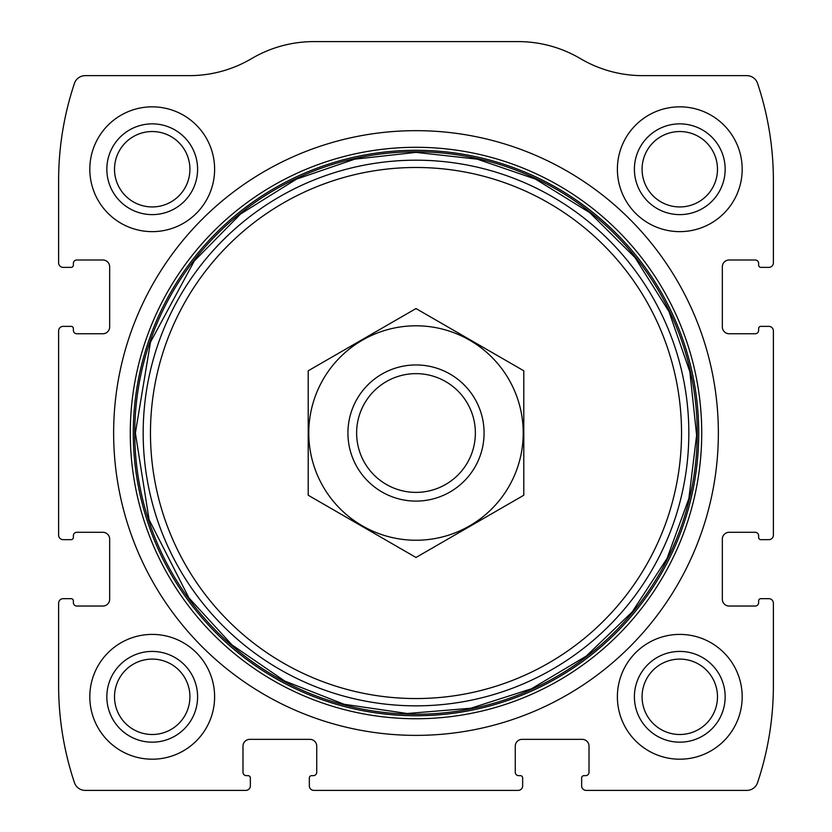 <?xml version="1.0" encoding="UTF-8"?>
<svg xmlns="http://www.w3.org/2000/svg" width="832" height="832" viewBox="0 0 832 832"><rect width="100%" height="100%" fill="white"/><g stroke="black" fill="none" stroke-linecap="round" stroke-linejoin="round"><path stroke-width="1.25" d="M58.614 603.2L58.614 685.454A306.332 306.332 0 0 0 74.443 782.652A11.346 11.346 0 0 0 85.207 790.4L245.814 790.4A4.534 4.534 0 0 0 250.359 785.866L250.359 777.92A2.267 2.267 0 0 0 248.092 775.653L246.386 775.653A3.401 3.401 0 0 1 242.986 772.252L242.986 746.148A6.812 6.812 0 0 1 249.787 739.346L309.92 739.346A6.812 6.812 0 0 1 316.732 746.148L316.732 772.252A3.401 3.401 0 0 1 313.321 775.653L311.626 775.653A2.267 2.267 0 0 0 309.348 777.92L309.348 785.866A4.534 4.534 0 0 0 313.893 790.4L518.107 790.4A4.534 4.534 0 0 0 522.652 785.866L522.652 777.92A2.267 2.267 0 0 0 520.374 775.653L518.679 775.653A3.401 3.401 0 0 1 515.268 772.252L515.268 746.148A6.812 6.812 0 0 1 522.08 739.346L582.213 739.346A6.812 6.812 0 0 1 589.014 746.148L589.014 772.252A3.401 3.401 0 0 1 585.614 775.653L583.908 775.653A2.267 2.267 0 0 0 581.641 777.92L581.641 785.866A4.534 4.534 0 0 0 586.186 790.4L746.793 790.4A11.346 11.346 0 0 0 757.557 782.652A306.332 306.332 0 0 0 773.386 685.454L773.386 603.2A4.534 4.534 0 0 0 768.841 598.666L760.906 598.666A2.267 2.267 0 0 0 758.628 600.933L758.628 602.628A3.401 3.401 0 0 1 755.227 606.039L729.134 606.039A6.812 6.812 0 0 1 722.332 599.227L722.332 539.094A6.812 6.812 0 0 1 729.134 532.293L755.227 532.293A3.401 3.401 0 0 1 758.628 535.694L758.628 537.399A2.267 2.267 0 0 0 760.906 539.666L768.841 539.666A4.534 4.534 0 0 0 773.386 535.132L773.386 330.907A4.534 4.534 0 0 0 768.841 326.373L760.906 326.373A2.267 2.267 0 0 0 758.628 328.64L758.628 330.346A3.401 3.401 0 0 1 755.227 333.746L729.134 333.746A6.812 6.812 0 0 1 722.332 326.934L722.332 266.812A6.812 6.812 0 0 1 729.134 260L755.227 260A3.401 3.401 0 0 1 758.628 263.401L758.628 265.106A2.267 2.267 0 0 0 760.906 267.374L768.841 267.374A4.534 4.534 0 0 0 773.386 262.839L773.386 180.586A306.332 306.332 0 0 0 757.557 83.377A11.346 11.346 0 0 0 746.793 75.639L642.699 75.639A122.533 122.533 0 0 1 580.403 58.614A122.533 122.533 0 0 0 518.107 41.6L313.893 41.6A122.533 122.533 0 0 0 251.597 58.614A122.533 122.533 0 0 1 189.301 75.639L85.207 75.639A11.346 11.346 0 0 0 74.443 83.377A306.332 306.332 0 0 0 58.614 180.586L58.614 262.839A4.534 4.534 0 0 0 63.159 267.374L71.094 267.374A2.267 2.267 0 0 0 73.372 265.106L73.372 263.401A3.401 3.401 0 0 1 76.773 260L102.866 260A6.812 6.812 0 0 1 109.668 266.812L109.668 326.934A6.812 6.812 0 0 1 102.866 333.746L76.773 333.746A3.401 3.401 0 0 1 73.372 330.346L73.372 328.64A2.267 2.267 0 0 0 71.094 326.373L63.159 326.373A4.534 4.534 0 0 0 58.614 330.907L58.614 535.132A4.534 4.534 0 0 0 63.159 539.666L71.094 539.666A2.267 2.267 0 0 0 73.372 537.399L73.372 535.694A3.401 3.401 0 0 1 76.773 532.293L102.866 532.293A6.812 6.812 0 0 1 109.668 539.094L109.668 599.227A6.812 6.812 0 0 1 102.866 606.039L76.773 606.039A3.401 3.401 0 0 1 73.372 602.628L73.372 600.933A2.267 2.267 0 0 0 71.094 598.666L63.159 598.666A4.534 4.534 0 0 0 58.614 603.2M718.359 433.014A302.359 302.359 0 0 0 416 130.666A302.359 302.359 0 0 0 113.641 433.014A302.359 302.359 0 0 0 416 735.374A302.359 302.359 0 0 0 718.359 433.014M89.814 696.8A62.4 62.4 0 0 1 183.414 642.762A62.4 62.4 0 0 1 183.414 750.838A62.4 62.4 0 0 1 89.814 696.8M89.814 169.239A62.4 62.4 0 0 1 183.414 115.201A62.4 62.4 0 0 1 183.414 223.278A62.4 62.4 0 0 1 89.814 169.239M617.386 696.8A62.4 62.4 0 0 1 710.986 642.762A62.4 62.4 0 0 1 710.986 750.838A62.4 62.4 0 0 1 617.386 696.8M617.386 169.239A62.4 62.4 0 0 1 710.986 115.201A62.4 62.4 0 0 1 710.986 223.278A62.4 62.4 0 0 1 617.386 169.239M634.4 169.239A45.386 45.386 0 0 1 702.468 129.938A45.386 45.386 0 0 1 702.468 208.541A45.386 45.386 0 0 1 634.4 169.239M642.075 169.239A37.71 37.71 0 0 1 698.63 136.583A37.71 37.71 0 0 1 698.63 201.895A37.71 37.71 0 0 1 642.075 169.239M634.4 696.8A45.386 45.386 0 0 1 702.468 657.498A45.386 45.386 0 0 1 702.468 736.102A45.386 45.386 0 0 1 634.4 696.8M642.075 696.8A37.71 37.71 0 0 1 698.63 664.144A37.71 37.71 0 0 1 698.63 729.456A37.71 37.71 0 0 1 642.075 696.8M106.839 169.239A45.386 45.386 0 0 1 174.907 129.938A45.386 45.386 0 0 1 174.907 208.541A45.386 45.386 0 0 1 106.839 169.239M114.514 169.239A37.71 37.71 0 0 1 171.07 136.583A37.71 37.71 0 0 1 171.07 201.895A37.71 37.71 0 0 1 114.514 169.239M106.839 696.8A45.386 45.386 0 0 1 174.907 657.498A45.386 45.386 0 0 1 174.907 736.102A45.386 45.386 0 0 1 106.839 696.8M114.514 696.8A37.71 37.71 0 0 1 171.07 664.144A37.71 37.71 0 0 1 171.07 729.456A37.71 37.71 0 0 1 114.514 696.8M356.626 433.014A59.374 59.374 0 0 1 445.682 381.597A59.374 59.374 0 0 1 445.682 484.432A59.374 59.374 0 0 1 356.626 433.014M347.932 433.014A68.068 68.068 0 0 1 450.039 374.067A68.068 68.068 0 0 1 450.039 491.972A68.068 68.068 0 0 1 347.932 433.014M416 325.801A107.214 107.214 0 0 1 508.851 486.626A107.214 107.214 0 0 1 323.149 486.626A107.214 107.214 0 0 1 416 325.801M523.786 495.248L523.786 370.791L416 308.558L308.214 370.791L308.214 495.248L416 557.471L523.786 495.248M130.281 433.014A285.719 285.719 0 0 1 558.865 185.578A285.719 285.719 0 0 1 558.865 680.462A285.719 285.719 0 0 1 130.281 433.014M133.276 433.014A282.724 282.724 0 0 1 557.367 188.167A282.724 282.724 0 0 1 557.367 677.872A282.724 282.724 0 0 1 133.276 433.014M134.753 433.014A281.247 281.247 0 0 1 556.618 189.457A281.247 281.247 0 0 1 556.618 676.582A281.247 281.247 0 0 1 134.753 433.014M143.177 433.014A272.823 272.823 0 0 1 552.417 196.747A272.823 272.823 0 0 1 552.417 669.292A272.823 272.823 0 0 1 143.177 433.014M150.467 433.014A265.533 265.533 0 0 1 548.766 203.06A265.533 265.533 0 0 1 548.766 662.979A265.533 265.533 0 0 1 150.467 433.014M135.377 433.014L149.105 519.74L188.968 597.969L232.076 644.966L284.69 681.023L344.074 704.267L407.181 713.502L470.746 708.25L531.482 688.782L586.248 656.105L632.226 611.894L667.035 558.449L688.875 498.534L696.613 435.219L689.863 371.8L668.97 311.542L635.014 257.556L589.732 212.638L535.486 179.098L477.214 159.151L416 152.391L354.786 159.151L296.514 179.098L240.542 214.011L194.262 261.019L150.498 342.118L135.377 433.014"/></g></svg>
